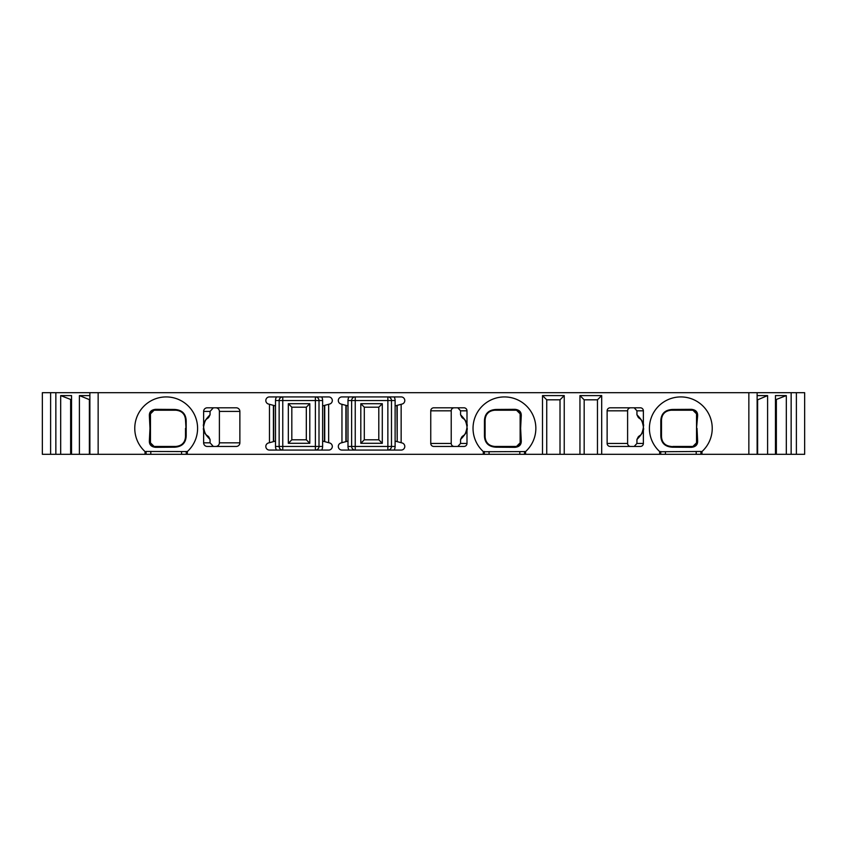 <?xml version="1.0" encoding="UTF-8"?>
<svg xmlns="http://www.w3.org/2000/svg" width="847" height="847" viewBox="0 0 847 847"><rect width="100%" height="100%" fill="white"/><g stroke="black" fill="none" stroke-linecap="round" stroke-linejoin="round"><path stroke-width="1.27" d="M630.655 407.799A3.06 3.017 180 0 0 627.606 410.816L627.606 443.436A3.06 3.017 0 0 0 630.655 446.454M627.606 410.816L607.13 410.816L607.13 443.436L627.606 443.436M607.13 410.816A3.06 3.017 180 0 1 610.189 407.799L640.343 407.799A3.028 3.017 180 0 1 643.371 410.816L643.371 443.436A3.028 3.017 0 0 1 640.343 446.454L610.189 446.454A3.06 3.017 0 0 1 607.13 443.436M213.338 407.799L210.056 411.42L203.629 411.42A3.632 3.621 180 0 1 207.261 407.799L236.207 407.799A3.674 3.621 180 0 1 239.87 411.42L219.394 411.42L219.394 442.833L239.87 442.833A3.674 3.621 0 0 1 236.207 446.454L207.261 446.454A3.632 3.621 0 0 1 203.629 442.833L210.056 442.833L213.338 446.454M239.87 411.42L239.87 442.833M215.731 446.454A3.674 3.621 0 0 0 219.394 442.833M219.394 411.42A3.674 3.621 180 0 0 215.731 407.799M454.278 407.799A3.06 3.017 180 0 0 451.218 410.816L451.218 443.436A3.06 3.017 0 0 0 454.278 446.454M451.218 410.816L430.752 410.816L430.752 443.436L451.218 443.436M430.752 410.816A3.06 3.017 180 0 1 433.802 407.799L463.965 407.799A3.028 3.017 180 0 1 466.993 410.816L466.993 443.436A3.028 3.017 0 0 1 463.965 446.454L433.802 446.454A3.06 3.017 0 0 1 430.752 443.436M494.775 446.454A3.621 2.086 90 0 1 496.056 447.205L514.997 447.332A3.621 2.329 90 0 1 516.522 446.454L494.775 446.454L516.522 446.454A3.621 3.621 0 0 0 520.143 442.833L520.143 413.834A3.621 3.621 0 0 0 519.867 412.436L517.866 410.467A3.621 3.621 0 0 0 516.522 410.213L494.775 410.213C488.804 410.806 485.575 414.024 485.109 419.879L485.109 436.787C485.575 442.642 488.804 445.861 494.775 446.454A9.666 9.666 0 0 1 485.278 438.555L485.278 438.577M496.353 446.454L503.234 446.454M511.122 446.454L514.309 446.454M517.866 410.467L519.867 412.436M498.428 410.213L496.353 410.213M514.997 447.332C519.296 446.888 521.381 444.76 521.265 440.948L520.63 428.328L521.265 415.718C521.381 411.896 519.296 409.768 514.997 409.334L496.056 409.45A3.621 2.086 -90 0 1 494.775 410.213A9.666 9.666 0 0 0 485.278 418.111L485.278 418.111M306.318 439.805L291.823 439.805L291.823 407.195L306.318 407.195L306.318 439.805L309.801 443.299L288.329 443.299L288.329 403.701L309.801 403.701L309.801 443.299M661.571 418.609A9.666 9.666 0 0 1 671.152 410.213C665.181 410.806 661.962 414.024 661.496 419.879L661.496 436.787C661.962 442.642 665.181 445.861 671.152 446.454A9.666 9.666 0 0 1 661.571 438.058M671.152 446.454A3.621 2.086 90 0 1 672.433 447.205L691.374 447.332A3.621 2.329 90 0 1 692.899 446.454L696.53 442.833A3.621 3.621 0 0 1 692.899 446.454L672.74 446.454M691.374 447.332C695.673 446.888 697.759 444.76 697.642 440.948A3.621 2.615 0 0 0 696.53 442.833L696.53 413.834A3.621 3.621 0 0 0 696.245 412.436L694.244 410.467L696.245 412.436M694.244 410.467A3.621 3.621 0 0 0 692.899 410.213A3.621 2.329 -90 0 1 691.374 409.334L672.433 409.45C664.937 409.906 661.062 413.738 660.808 420.959L660.808 435.707C661.062 442.928 664.937 446.761 672.433 447.205M364.305 407.195L364.305 439.805L378.8 439.805L378.8 407.195L364.305 407.195L360.811 403.701L360.811 443.299L382.293 443.299L382.293 403.701L360.811 403.701M185.345 418.09L185.345 418.111A9.666 9.666 0 0 0 175.848 410.213L154.101 410.213A3.621 3.621 0 0 0 152.756 410.467L150.755 412.436A3.621 3.621 0 0 0 150.47 413.834A3.621 2.615 180 0 1 149.358 415.718L149.983 428.328L149.358 440.948C149.241 444.77 151.327 446.898 155.626 447.332L174.567 447.205C182.063 446.761 185.938 442.928 186.192 435.707L186.192 420.959C185.938 413.738 182.063 409.906 174.567 409.45L155.626 409.334C151.327 409.779 149.241 411.907 149.358 415.718M172.206 410.213L174.27 410.213M149.358 440.948A3.621 2.615 180 0 1 150.47 442.833L150.47 413.834L150.47 442.833A3.621 3.621 0 0 0 154.101 446.454L175.848 446.454L154.101 446.454A3.621 2.329 90 0 1 155.626 447.332M186.192 435.707A3.621 1.863 0 0 0 185.504 436.787L185.504 428.328L185.504 436.787C185.038 442.642 181.819 445.861 175.848 446.454A9.666 9.666 0 0 0 185.345 438.555L185.345 438.577M150.755 412.436L152.756 410.467M155.626 409.334A3.621 2.329 -90 0 1 154.101 410.213L150.47 413.834M185.991 428.328L185.504 419.879C185.038 414.024 181.819 410.806 175.848 410.213A3.621 2.086 -90 0 1 174.567 409.45M210.056 411.42L210.056 414.755L208.87 417.169C207.134 419.572 205.281 417.603 203.64 426.75L203.629 442.833M210.056 439.487C204.752 433.992 202.613 430.022 203.629 427.597L203.64 427.502C205.281 436.639 207.134 434.68 208.87 437.084L210.056 439.487L210.056 442.833M50.619 392.69L50.619 454.31L42.35 454.31L42.35 392.69L98.146 392.69L98.146 454.31L146.097 454.31L146.097 451.462L187.325 451.567L187.325 454.31L146.097 454.31M748.854 392.69L748.854 454.31L791.151 454.31L791.151 392.69L98.146 392.69M791.151 392.69L804.65 392.69L804.65 454.31L791.151 454.31M748.854 454.31L700.903 454.31L700.903 451.462L701.962 451.567L701.962 454.31M701.761 451.747A31.413 31.413 0 0 0 703.381 406.475A31.413 31.413 0 0 0 658.267 406.475A31.413 31.413 0 0 0 659.675 451.567L659.887 451.747A31.413 31.413 0 0 1 659.675 451.567L659.675 454.31L700.903 454.31M659.675 454.31L601.688 454.31L601.688 395.591L579.951 395.591L584.176 399.816L597.463 399.816L601.688 395.591M483.51 451.747L525.585 451.567A31.413 31.413 0 0 0 526.993 406.475A31.413 31.413 0 0 0 481.89 406.475A31.413 31.413 0 0 0 483.298 451.567L483.51 451.747A31.413 31.413 0 0 1 483.298 451.567L483.298 454.31L601.688 454.31M483.298 454.31L187.325 454.31M50.619 454.31L98.146 454.31M89.877 392.69L89.877 454.31M55.849 454.31L55.849 392.69M60.688 454.31L60.688 395.591L71.55 395.591L71.55 454.31M79.406 454.31L79.406 395.591L89.877 395.591M79.406 395.591L89.877 399.816M89.369 454.31L89.369 399.816M60.688 395.591L71.55 399.816M70.64 454.31L70.64 399.816M187.113 451.747A31.413 31.413 0 0 0 187.325 451.567A31.413 31.413 0 0 0 188.733 406.475A31.413 31.413 0 0 0 143.619 406.475A31.413 31.413 0 0 0 145.038 451.567L145.239 451.747A31.413 31.413 0 0 1 145.038 451.567L145.038 454.31M525.373 451.747A31.413 31.413 0 0 0 525.585 451.567L525.585 454.31M542.504 454.31L542.504 395.591L564.24 395.591L564.24 454.31M579.951 454.31L579.951 395.591M394.141 450.075A7.252 7.252 0 0 0 395.115 446.454L395.115 405.914L401.15 404.294L401.15 442.706L402.081 442.949A3.621 3.621 0 0 1 401.15 450.075L341.955 450.075A3.621 3.621 0 0 1 341.023 442.949L347.99 441.086L347.99 446.454A7.252 7.252 0 0 0 348.964 450.075M401.15 404.294L402.081 404.051A3.621 3.621 0 0 0 401.15 396.925L341.955 396.925A3.621 3.621 0 0 0 341.023 404.051L341.955 404.294L341.955 442.706M321.659 450.075A7.252 7.252 0 0 0 322.622 446.454L322.622 405.914L328.657 404.294L328.657 442.706L329.599 442.949A3.621 3.621 0 0 1 328.657 450.075L269.473 450.075A3.621 3.621 0 0 1 268.531 442.949L275.508 441.086L275.508 446.454A7.252 7.252 0 0 0 276.482 450.075M328.657 404.294L329.599 404.051A3.621 3.621 0 0 0 328.657 396.925L269.473 396.925A3.621 3.621 0 0 0 268.531 404.051L269.473 404.294L269.473 442.706M203.629 411.42L203.629 426.655C202.592 424.283 204.73 420.313 210.056 414.755M397.201 405.353L397.201 441.647L396.925 405.427M395.115 441.086L396.925 441.573M397.201 441.647L401.15 442.706M364.305 439.805L360.811 443.299M378.8 407.195L382.293 403.701M378.8 439.805L382.293 443.299M306.318 407.195L309.801 403.701M291.823 407.195L288.329 403.701M291.823 439.805L288.329 443.299M315.38 450.075A3.621 3.621 0 0 0 319.001 446.454L315.38 446.454L315.38 450.075A3.621 3.621 0 0 0 319.001 446.454L319.001 400.546A3.621 3.621 0 0 0 315.38 396.925L315.38 446.454L282.76 446.454L282.76 400.546L319.001 400.546A3.621 3.621 0 0 0 315.38 396.925M282.76 396.925A3.621 3.621 0 0 0 279.139 400.546L282.76 400.546L282.76 396.925A3.621 3.621 0 0 0 279.139 400.546L279.139 446.454A3.621 3.621 0 0 0 282.76 450.075L282.76 446.454L279.139 446.454A3.621 3.621 0 0 0 282.76 450.075M269.473 404.294L275.508 405.914L275.508 441.086M273.697 405.427L273.697 441.573M322.622 441.086L328.657 442.706M324.433 405.427L324.433 441.573M696.53 442.833L696.53 413.834A3.621 2.615 0 0 0 697.642 415.718C697.759 411.896 695.673 409.768 691.374 409.334M696.53 428.328L697.642 415.718M697.642 440.948L697.017 428.328M696.53 413.834L692.899 410.213L671.152 410.213A3.621 2.086 -90 0 0 672.433 409.45M661.009 428.328L661.496 419.879A3.621 1.863 180 0 1 660.808 420.959M634.202 446.454L636.933 443.436L643.371 443.436M643.371 410.816L636.933 410.816L636.933 414.755L638.13 417.169C639.866 419.561 641.719 417.603 643.36 426.75L643.371 427.597C644.408 429.969 642.27 433.939 636.933 439.498L636.933 443.436M636.933 439.498L638.13 437.084C639.866 434.68 641.719 436.65 643.36 427.502M636.933 410.816L634.202 407.799M636.933 414.755C642.248 420.25 644.387 424.22 643.371 426.655L643.36 426.75M661.496 436.787L661.496 436.787A3.621 1.863 180 0 0 660.808 435.707M659.887 451.747L700.903 451.462M516.522 446.454L520.143 442.833A3.621 2.615 0 0 1 521.265 440.948M520.143 442.833L520.143 413.834A3.621 2.615 0 0 0 521.265 415.718M520.143 413.834L516.522 410.213A3.621 2.329 -90 0 1 514.997 409.334M485.109 436.787L485.109 436.787A3.621 1.863 180 0 0 484.431 435.707C484.685 442.928 488.55 446.761 496.056 447.205M496.056 409.45C488.55 409.906 484.685 413.738 484.431 420.959L484.431 435.707M484.622 428.328L485.109 419.879A3.621 1.863 180 0 1 484.431 420.959M457.825 446.454L460.567 443.436L466.993 443.436M466.993 410.816L460.567 410.816L460.567 414.755L461.753 417.169C463.489 419.572 465.342 417.603 466.983 426.75L466.993 427.597C468.031 429.969 465.882 433.939 460.567 439.487L460.567 443.436M460.567 439.487L461.753 437.084C463.489 434.68 465.342 436.639 466.983 427.502M460.567 410.816L457.825 407.799M460.567 414.755C465.871 420.26 468.01 424.22 466.993 426.655L466.983 426.75M203.64 427.502L203.64 426.74M185.504 419.879A3.621 1.863 -0 0 0 186.192 420.959M175.848 446.454A3.621 2.086 90 0 0 174.567 447.205M145.239 451.747L146.097 451.462M150.47 442.833L154.101 446.454M355.242 450.075A3.621 3.621 0 0 1 351.621 446.454A3.621 3.621 0 0 0 355.242 450.075L355.242 400.546L387.862 400.546L387.862 446.454L351.621 446.454A3.621 3.621 0 0 0 355.242 450.075M387.862 450.075A3.621 3.621 0 0 0 391.483 446.454L387.862 446.454L387.862 450.075A3.621 3.621 0 0 0 391.483 446.454L391.483 400.546A3.621 3.621 0 0 0 387.862 396.925A3.621 3.621 0 0 1 391.483 400.546L395.115 400.546A7.252 7.252 0 0 0 394.141 396.925M348.964 396.925A7.252 7.252 0 0 0 347.99 400.546L351.621 400.546A3.621 3.621 0 0 1 355.242 396.925L355.242 400.546L351.621 400.546A3.621 3.621 0 0 1 355.242 396.925A3.621 3.621 0 0 0 351.621 400.546L351.621 446.454L347.99 446.454M341.955 404.294L347.99 405.914L347.99 441.086M346.179 405.427L346.179 441.573M597.463 454.31L597.463 399.816M584.176 454.31L584.176 399.816M560.015 454.31L560.015 399.816L564.24 395.591M542.504 395.591L546.728 399.816L560.015 399.816M546.728 454.31L546.728 399.816M757.123 392.69L757.123 454.31M796.381 392.69L796.381 454.31M786.312 454.31L786.312 395.591L775.45 395.591L775.45 454.31M757.123 395.591L767.594 395.591L767.594 454.31M775.45 399.816L786.312 395.591M776.36 454.31L776.36 399.816M757.631 454.31L757.631 399.816L767.594 395.591M279.139 400.546L275.508 400.546L275.508 405.914M279.139 446.454L275.508 446.454M276.482 396.925A7.252 7.252 0 0 0 275.508 400.546M322.622 405.914L322.622 400.546A7.252 7.252 0 0 0 321.659 396.925M273.412 405.353L273.412 441.647M319.001 446.454L322.622 446.454M319.001 400.546L322.622 400.546M324.719 405.353L324.719 441.647M660.745 454.31L660.745 451.462M665.446 454.31L665.446 451.631M696.202 454.31L696.202 451.631M524.526 454.31L524.526 451.462M519.814 454.31L519.814 451.631M489.068 454.31L489.068 451.631M484.357 454.31L484.357 451.462M150.798 454.31L150.798 451.631M181.554 454.31L181.554 451.631M186.255 454.31L186.255 451.462M395.115 405.914L395.115 400.546M347.99 400.546L347.99 405.914M391.483 446.454L395.115 446.454M387.862 400.546L391.483 400.546A3.621 3.621 0 0 0 387.862 396.925L387.862 400.546M345.904 405.353L345.904 441.647M671.152 410.213L692.899 410.213M494.775 410.213L516.522 410.213M154.101 410.213L175.848 410.213"/></g></svg>
